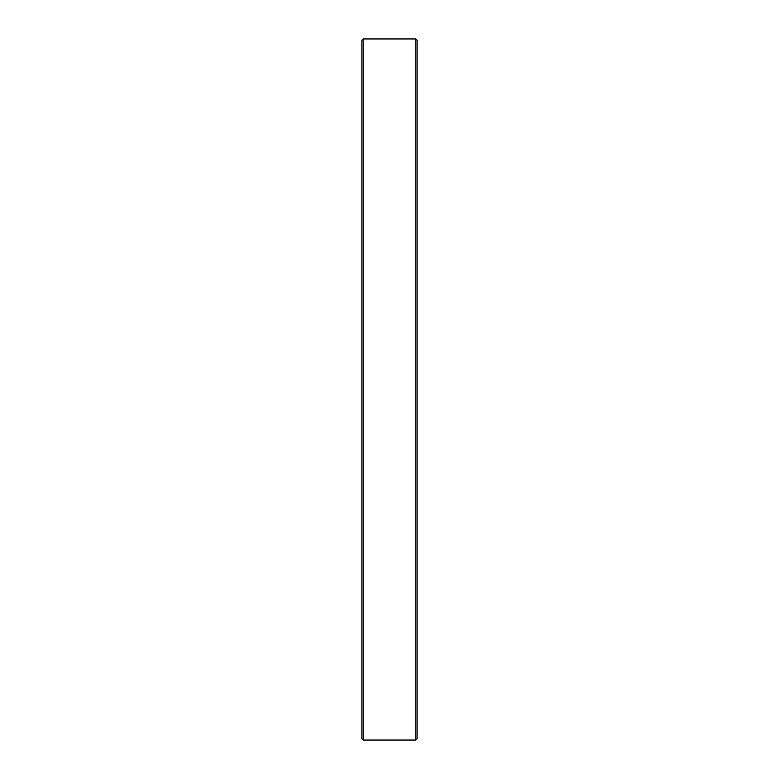 <?xml version="1.0" encoding="UTF-8"?>
<svg xmlns="http://www.w3.org/2000/svg" width="779" height="779" viewBox="0 0 779 779"><rect width="100%" height="100%" fill="white"/><g stroke="black" fill="none" stroke-linecap="round" stroke-linejoin="round"><path stroke-width="1.17" d="M415.811 38.95L417.125 40.265L417.125 738.735L415.811 740.05L415.811 38.95L363.189 38.95L363.189 740.05L361.875 738.735L361.875 389.5L361.875 638.108M361.875 702.697L361.875 722.756M361.875 232.902L361.875 252.961L361.875 232.902M361.875 526.039L361.875 566.158M361.875 118.272L361.875 138.331M361.875 76.303L361.875 96.362M417.125 389.5L417.125 140.892M361.875 389.5L361.875 40.265L363.189 38.95M415.811 740.05L363.189 740.05"/></g></svg>
